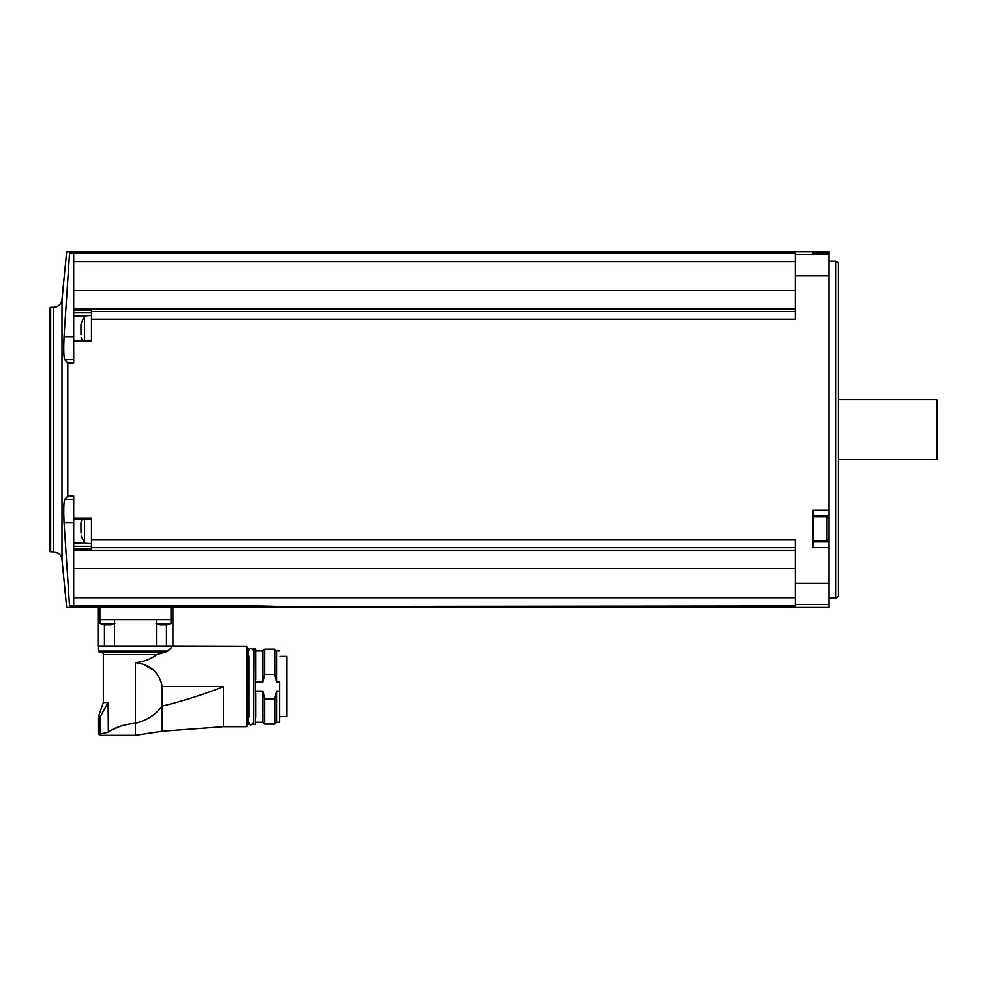 <?xml version="1.0" encoding="UTF-8"?>
<svg xmlns="http://www.w3.org/2000/svg" width="987" height="987" viewBox="0 0 987 987"><rect width="100%" height="100%" fill="white"/><g stroke="black" fill="none" stroke-linecap="round" stroke-linejoin="round"><path stroke-width="1.48" d="M172.91 607.264L171.035 607.239L172.91 607.264L172.91 619.589L172.91 607.412L829.068 607.412L829.068 253.437L813.152 253.449L829.068 253.437L829.068 251.722L66.66 251.722L61.996 299.641L61.996 559.493L66.66 607.412L98.021 607.412L98.021 619.589L98.021 607.264L99.897 607.239L98.021 607.264M103.475 624.771L99.897 623.377L99.897 607.239L171.035 607.239L171.035 619.589L98.021 619.589L98.021 646.349L114.48 646.349L114.48 619.589M277.742 606.499L795.374 605.919L795.374 604.5L829.068 604.5M73.692 499.397L64.735 499.397C63.723 502.075 63.501 509.761 64.044 522.468L69.546 605.944C65.747 607.906 65.747 607.906 69.546 605.944L258.631 605.919C284.861 606.413 283.133 606.746 253.425 606.943C223.691 606.746 221.939 606.413 248.181 605.919L229.07 606.499M73.692 605.919L73.692 597.653L795.374 597.653M64.735 499.397L67.782 496.177L67.782 362.957L67.782 496.177L73.692 496.177L73.692 518.73M73.692 597.653L73.692 518.94L91.47 518.94L91.47 528.785M91.47 341.07L73.692 341.07L73.692 362.957L67.782 362.957L64.735 359.737C63.723 357.023 63.501 349.336 64.044 336.666L69.546 253.203L795.374 253.215L795.374 319.208L91.47 319.208L91.47 341.07M795.374 547.686L91.47 547.686L91.47 518.076L73.692 518.076M91.47 539.938L795.374 539.938L795.374 604.5M829.068 510.18L813.152 510.18L813.152 547.674L829.068 547.674M91.47 319.208L91.47 310.239L73.692 310.239L73.692 341.07M73.692 310.239L73.692 253.215M73.692 340.404L91.47 340.194L91.47 330.349M91.47 311.448L795.374 311.448M73.692 308.857L795.374 308.857M69.546 253.203C65.747 251.229 65.747 251.229 69.546 253.203M73.692 261.493L795.374 261.493M73.692 290.634L795.374 290.634M73.692 550.277L795.374 550.277M91.47 547.686L91.47 548.895L73.692 548.895M73.692 568.5L795.374 568.5M49.35 550.586L49.35 308.561L50.658 307.253L50.658 551.893L49.35 550.586M835.619 261.086L838.432 262.702L838.432 596.432L835.619 598.06L835.619 261.086L829.068 261.086M936.712 459.523L936.712 399.612L937.65 400.549L937.65 458.585L936.712 459.523L838.432 459.523M813.152 541.888L829.068 541.888M813.152 515.683L829.068 515.683M73.692 336.666L64.044 336.666M73.692 359.737L64.735 359.737M73.692 522.468L64.044 522.468M91.47 543.763L84.549 543.158L84.549 518.94M80.922 522.765L81.107 524.677M80.922 524.578L81.008 533.066M84.549 340.194L84.549 315.976L91.47 315.371M80.922 324.316L81.107 326.241M80.922 326.129L81.008 334.63M114.48 646.349L172.91 646.349L172.91 619.589L171.035 619.589L171.035 623.377L167.457 624.771M156.452 623.377L171.035 623.377M159.635 624.771L156.057 623.377M160.239 624.882L161.239 624.882L160.239 624.882M165.853 624.882L161.202 624.845M99.897 623.377L114.48 623.377M104.079 624.882L105.078 624.882L104.079 624.882M109.693 624.82L105.078 624.882M109.693 624.882L110.692 624.882L109.73 624.845M167.839 651.038L98.206 651.038L99.144 651.975L165.693 651.975L167.839 651.038C174.267 645.128 174.267 645.128 167.839 651.038L171.417 647.756M223.457 726.666L162.238 731.157L162.238 706.1C183.372 700.93 203.778 694.429 223.457 686.607L223.457 726.666L246.479 726.666L246.479 646.547L172.725 646.349M144.855 665.275L153.306 669.926M103.364 702.522L108.138 702.522L100.489 716.303L98.503 716.488L103.364 702.522L103.364 654.591C104.017 653.937 103.141 653.061 100.736 651.975L165.693 651.975L156.699 654.591C151.11 659.02 144.028 661.709 135.466 662.647C150.419 664.461 159.339 672.443 162.238 686.607L223.457 686.607M162.238 686.607L162.238 706.1C155.551 714.822 146.631 720.522 135.466 723.187L135.466 662.647M162.238 731.157L135.466 735.278L135.466 723.187C123.572 724.495 114.541 727.481 108.373 732.132L108.138 702.522M119.452 726.543L113.406 729.319M108.373 732.132L100.008 733.983L100.082 735.278L98.206 733.403L100.008 733.983M104.462 646.349L104.462 624.956M156.452 646.349L156.452 619.589M166.47 646.349L166.47 624.956M100.329 716.488L99.749 717.487L100.329 716.488M246.479 726.666L247.416 725.729L247.416 647.484L246.479 646.547M247.786 648.878L248.354 724.322L247.416 657.724M248.354 724.322L248.354 648.878M248.724 717.241L248.724 655.973M253.412 717.241L253.412 655.973M253.412 723.952L253.782 648.878L253.412 723.952M255.275 648.878L255.275 724.322L255.658 649.261L253.782 648.878M255.658 717.241L255.658 693.442M255.658 679.759L255.658 650.569L255.658 679.759M256.028 682.14L262.863 682.14L262.863 650.939L256.028 650.939M262.863 682.14L264.639 674.355L264.639 649.162L262.863 650.939M264.639 674.355L274.744 674.355L274.744 649.162L264.639 649.162M274.744 674.355L276.52 682.14L276.52 650.939L274.744 649.162M279.617 682.14L279.617 722.262L279.617 682.14L276.52 682.14M279.617 722.262L276.52 722.262L276.52 691.073L274.744 698.845L264.639 698.845L262.863 691.073L256.028 691.073M279.617 691.073L276.52 691.073M276.52 722.262L274.744 724.051L274.744 698.845M274.744 724.051L264.639 724.051L264.639 698.845M264.639 724.051L262.863 722.262L262.863 691.073M279.987 656.367L286.921 656.367L286.921 716.648L279.987 716.648M250.39 605.549L256.423 605.549M795.374 583.354L829.068 583.354M795.374 275.792L829.068 275.792M795.374 254.646L829.068 254.646M813.152 252.524L829.068 252.524M61.996 559.493C61.145 554.817 58.356 552.288 53.619 551.893L53.619 307.253C58.356 306.858 61.145 304.317 61.996 299.641M813.152 540.962L826.637 540.962L826.637 516.62L813.152 516.62M91.47 546.304L73.692 546.304M84.5 543.084L73.692 543.084M84.5 316.05L73.692 316.05M91.47 312.83L73.692 312.83M103.364 654.591L156.699 654.591M100.489 716.303L100.489 733.872M98.503 716.488L98.206 717.487L99.749 717.487L99.749 733.403M286.921 716.562L279.987 716.562M53.619 307.253L50.658 307.253M53.619 551.893L50.658 551.893M835.619 598.06L829.068 598.06M936.712 399.612L838.432 399.612M826.637 540.962L828.13 539.457M826.637 516.62L828.13 518.113M84.549 543.158L81.168 535.916M82.106 518.94L81.168 521.667M82.106 340.194L81.168 337.48M84.549 315.976L81.168 323.218M114.874 623.377L111.297 624.771M98.206 651.038L98.206 646.349M98.206 733.403L98.206 717.487M135.466 735.278L100.082 735.278M248.724 722.644C249.686 725.753 251.253 725.753 253.412 722.644M253.412 650.569C250.365 645.412 247.379 651.864 248.724 650.569M255.275 724.322L253.782 724.322M279.617 650.939L276.52 650.939M262.863 722.262L256.028 722.262"/></g></svg>
